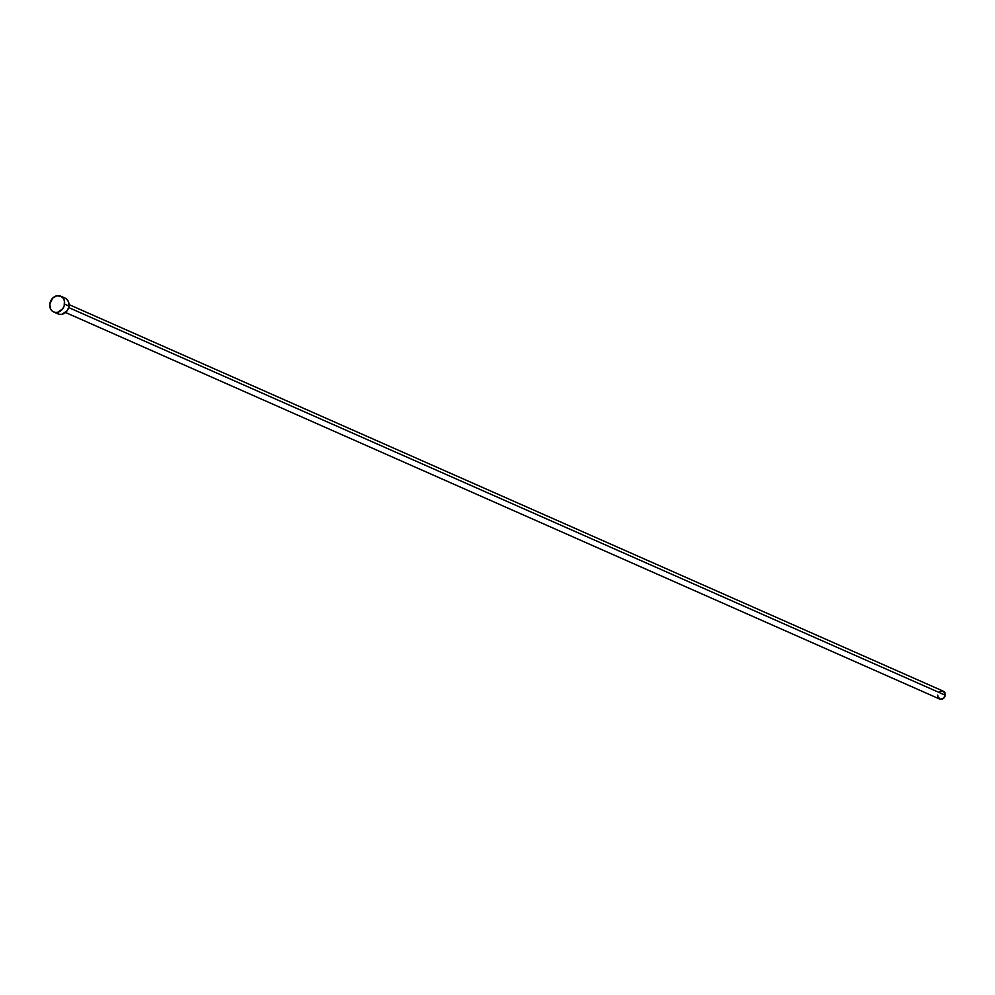 <?xml version="1.0" encoding="UTF-8"?>
<svg xmlns="http://www.w3.org/2000/svg" width="995" height="995" viewBox="0 0 995 995"><rect width="100%" height="100%" fill="white"/><g stroke="black" fill="none" stroke-linecap="round" stroke-linejoin="round"><path stroke-width="1.49" d="M65.533 312.492L939.79 699.099A4.328 3.594 -66.1 0 0 945.213 695.169L68.655 307.542L945.213 695.169A4.328 3.594 -66.1 0 0 943.285 691.189L69.028 304.582M53.693 311.982L58.083 313.922A8.644 7.189 -66.1 0 0 68.953 306.074L64.551 304.122L68.953 306.074A8.644 7.189 -66.1 0 0 65.085 298.102L60.683 296.162A8.644 7.189 113.9 0 1 64.551 304.122A8.644 7.189 113.9 0 1 53.693 311.982A8.644 7.189 113.9 0 1 49.812 304.01A8.644 7.189 113.9 0 1 60.683 296.162M65.384 298.251L67.548 300.092L68.804 302.841L68.605 307.716L67.125 310.738L61.976 314.296L59.103 314.271L56.603 312.99M49.812 304.01L52.723 298.077L56.79 295.801L60.993 296.311L63.145 298.152L64.401 300.9L64.202 305.763L62.722 308.798L57.573 312.343L54.7 312.318L52.2 311.049L50.471 308.711L49.812 304.01M943.434 691.264L945.25 694.348L943.757 698.142L940.287 699.274L937.924 696.724M937.812 695.94L937.85 695.119M939.305 692.147L940.611 691.239M941.332 691.003L942.775 691.015"/></g></svg>
